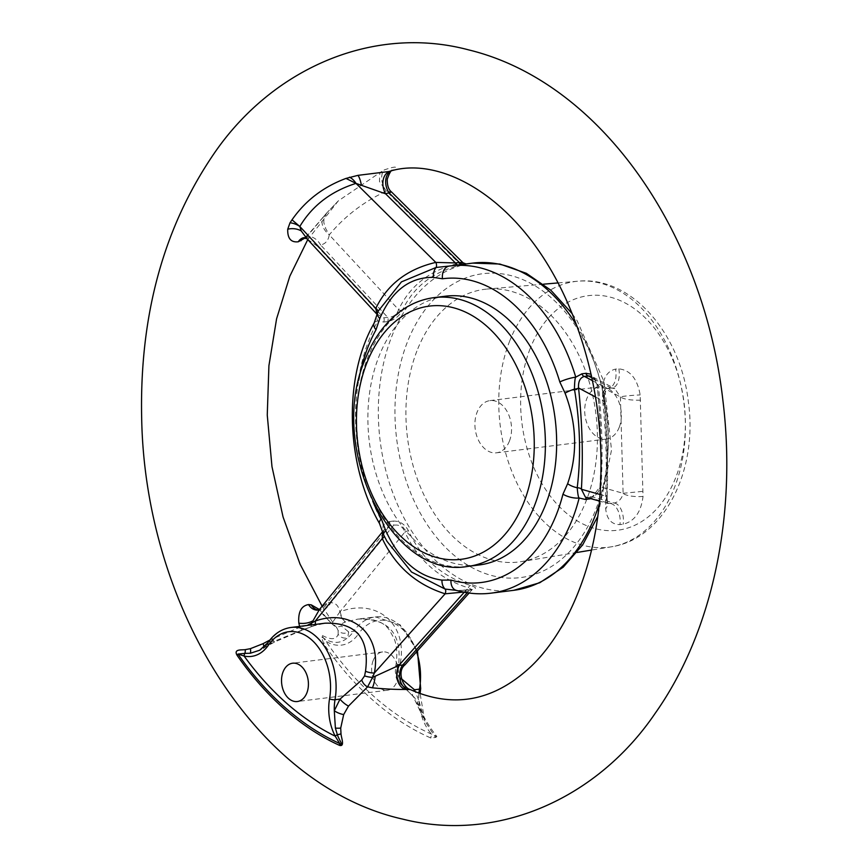 <?xml version="1.0" encoding="UTF-8"?>
<svg xmlns="http://www.w3.org/2000/svg" width="868" height="868" viewBox="0 0 868 868"><rect width="100%" height="100%" fill="white"/><g stroke="black" fill="none" stroke-linecap="round" stroke-linejoin="round"><path stroke-width="0.65" stroke-dasharray="4.34 3.25" d="M509.462 440.987A26.3 18.174 82.9 0 1 496.507 452.814A26.3 18.174 82.9 0 1 475.197 428.976A26.3 18.174 82.9 0 1 489.964 400.615A26.3 18.174 82.9 0 1 508.008 413.233A26.3 18.174 82.9 0 1 509.462 440.987M619.253 427.23A26.3 18.174 -97.1 0 0 617.799 399.486A26.3 18.174 -97.1 0 0 599.755 386.857A26.3 18.174 -97.1 0 0 584.989 415.219A26.3 18.174 -97.1 0 0 606.298 439.056A26.3 18.174 -97.1 0 0 619.253 427.23M416.879 351.084A137.404 94.97 -97.1 0 0 425.255 497.624A137.404 94.97 -97.1 0 0 521.256 561.629A137.404 94.97 -97.1 0 0 595.904 413.852A137.404 94.97 -97.1 0 0 487.1 289.055A137.404 94.97 -97.1 0 0 416.879 351.084M373.142 660.602A19.302 13.345 -97.1 0 0 374.216 680.968A19.302 13.345 -97.1 0 0 387.454 690.234A19.302 13.345 -97.1 0 0 396.969 681.554A19.302 13.345 -97.1 0 0 395.906 661.188A19.302 13.345 -97.1 0 0 382.658 651.922A19.302 13.345 -97.1 0 0 373.142 660.602M401.396 678.624L401.081 678.472A7.855 5.251 -59.2 0 0 402.535 685.872A7.855 5.251 -59.2 0 0 402.698 685.959L414.687 697.785L418.756 705.141C422.976 716.176 429.02 726.646 436.854 736.552L431.537 734.122A321.909 222.49 82.9 0 1 325.76 641.094L321.236 634.877C330.632 640.117 336.263 639.911 338.151 634.258A7.855 7.367 20.1 0 0 347.677 637.665C340.647 643.796 332.607 643.947 323.558 638.132A23.555 9.982 10.5 0 1 321.41 636.808L321.236 634.877M418.756 705.141A7.855 3.505 152.5 0 1 417.258 704.122A7.855 3.505 152.5 0 1 418.756 700.172L424.702 720.787L434.065 735.315A23.555 13.736 24.6 0 0 435.801 737.409L430.853 738.017C410.803 729.153 391.685 716.729 373.479 700.736C355.348 684.776 338.759 665.789 323.721 643.806L321.41 636.808M436.854 736.552L435.801 737.409M414.687 697.785A7.855 5.36 149.9 0 1 413.016 696.245A7.855 5.36 149.9 0 1 413.005 696.234A7.855 5.36 149.9 0 1 413.559 690.971M418.962 693.076A39.255 27.136 -97.1 0 0 418.756 700.172L415.262 691.666M463.425 592.085L468.59 591.26L472.105 589.697L468.319 587.842L400.05 664.259A7.855 2.43 -169.5 0 0 395.841 665.615A7.855 2.43 -169.5 0 0 398.206 667.937C402.904 634.551 389.515 618.276 358.017 619.079L345.876 621.911A7.855 2.723 -109.2 0 1 340.256 611.669C377.45 597.661 408.361 624.841 400.05 664.259L399.866 664.704A7.855 2.463 -168.5 0 0 395.765 666.006A7.855 2.463 -168.5 0 0 398.086 668.393L398.206 667.937M338.151 634.258L338.097 630.418A7.855 6.977 -18.4 0 0 348.697 631.915L347.677 637.665A39.255 27.136 -97.1 0 0 353.699 631.296A3.928 2.235 -145.5 0 1 358.56 633.803A43.183 29.848 82.9 0 1 325.76 641.094A23.555 10.145 -34.3 0 0 323.721 643.806M338.097 630.418L336.415 627.065L332.585 624.298A7.855 7.215 -68.8 0 0 335.384 626.36A7.855 7.215 -68.8 0 0 335.406 626.36A7.855 7.215 -68.8 0 0 341.298 625.893L348.697 631.915L353.699 631.296A54.955 37.986 82.9 0 1 375.41 616.898A54.955 37.986 82.9 0 1 416.586 651.846M317.07 610.128A15.7 11.62 -88.2 0 0 327.399 602.5L319.424 609.52L331.663 623.647L339.855 611.918A7.855 2.615 70.5 0 0 345.41 622.074C341.167 623.658 339.8 624.938 341.298 625.893M374.271 322.82A11.772 6.163 -151.2 0 1 377.83 320.943A164.877 113.958 -97.1 0 0 368.954 340.05A164.877 113.958 -97.1 0 0 383.569 524.565L389.32 521.57A3.928 2.712 -97.1 0 1 389.678 525.791L327.399 602.5L330.719 602.761C335.536 602.62 338.585 605.669 339.855 611.918L404.879 532.051C402.774 526.507 399.02 524.25 393.595 525.303L389.678 525.791L384.513 529.328L382.669 532.475M402.177 665.604C406.354 664.91 405.584 664.606 399.866 664.704C395.797 673.546 396.752 680.642 402.698 685.959L410.293 689.572M401.081 678.472C398.086 676.183 397.099 672.83 398.086 668.393M389.32 521.559L393.237 521.071A3.928 2.712 82.9 0 1 393.595 525.303L330.719 602.761A15.7 11.946 97 0 1 318.968 610.269M335.384 626.36L331.663 623.647L318.957 610.258A15.7 11.946 97 0 1 317.872 610.063M299.547 626.403L299.818 627.228L269.905 640.02M603.076 404.531L602.359 390.329C602.848 378.177 607.242 371.103 615.52 369.106L618.841 368.867C630.211 370.061 637.318 378.741 640.161 394.918L643.025 496.474C641.083 512.131 634.486 521.375 623.224 524.196L619.904 524.597C611.571 524.576 606.84 519.324 605.701 508.854L605.647 495.661C607.025 465.899 606.168 435.519 603.076 404.531L604.573 402.6L604.03 401.504C606.96 433.957 607.86 465.574 606.71 496.366L606.32 499.209L608.012 503.473L614.099 503.049A15.7 8.441 84.3 0 1 623.224 524.196M390.405 171.126L390.068 171.224A15.7 11.36 -107 0 1 390.405 171.126L392.954 170.215C398.445 166.233 395.558 166.124 384.296 169.9A15.7 10.047 64.9 0 0 386.336 191.101L379.446 181.52L379.902 172.569L384.296 169.9M305.373 237.865L326.694 213.018L338.368 200.844L379.902 172.613M271.912 638.718L274.57 642.027L274.255 641.246L304.06 629.278A7.855 3.266 75.3 0 1 303.268 629.799A7.855 3.266 75.3 0 1 299.818 627.228L307.131 625.448M264.002 647.213A7.855 1.573 -115.5 0 1 263.731 648.32A7.855 1.573 -115.5 0 1 263.221 648.244L274.255 641.246L269.254 641.875A39.255 27.136 82.9 0 1 263.221 648.244L259.847 650.175M304.06 629.278L309.453 627.412A7.855 3.331 65.8 0 0 310.212 627.293A7.855 3.331 65.8 0 0 311.406 624.917M315.192 624.439A7.855 2.778 -108.5 0 1 314.249 625.72A7.855 2.778 -108.5 0 1 313.815 625.763L325.12 623.202L314.249 625.72L303.268 629.788L274.57 642.027L259.022 650.588M309.453 627.412L313.815 625.763M464.228 592.247L464.673 591.748A3.928 2.712 82.9 0 1 466.572 590.088A3.928 2.712 82.9 0 1 467.299 590.142L458.554 590.511A164.877 113.958 -97.1 0 0 491.212 593.137M393.237 521.071C399.801 520.93 404.922 524.229 408.578 530.977C421.262 558.384 441.921 576.547 470.543 585.466C476.814 587.462 477.042 588.862 471.216 589.654L467.299 590.142M462.047 264.458C467.863 263.601 467.689 263.774 461.505 264.99C433.316 271.478 413.602 286.603 402.361 310.364C399.03 316.44 394.115 320.173 387.605 321.561L383.689 322.05L377.819 320.954M590.967 498.688L601.209 485.245C602.891 453.074 601.958 419.786 598.399 385.37L591.043 374.173M383.71 534.97A11.772 3.841 153.6 0 0 383.938 535.252C382.842 528.721 382.712 525.151 383.569 524.565A11.772 4.307 -29.2 0 1 379.587 523.643M383.938 535.252L386.954 541.274L384.09 535.491A3.928 2.061 155.4 0 0 384.09 535.491A3.928 2.061 155.4 0 0 383.938 535.252M456.275 590.349L456.232 590.349A11.772 8.17 105.9 0 0 458.554 590.511L470.478 589.6A3.928 2.712 82.9 0 1 471.216 589.654M378.144 311.232L377.689 312.198A3.928 2.637 25 0 0 377.699 312.187A3.928 2.637 25 0 1 377.656 312.274C376.886 317.721 376.951 320.607 377.83 320.943M384.188 535.936A3.928 2.061 155.4 0 0 384.101 535.502C383.2 533.57 383.341 531.52 384.513 529.328M376.907 314.064L383.819 317.851L387.725 317.363C393.161 317.276 396.784 314.715 398.607 309.681C410.228 285.344 430.409 269.861 459.172 263.232C464.239 262.971 464.293 262.711 459.324 262.451M383.689 322.05A3.928 2.712 -97.1 0 0 383.819 317.851L317.352 246.143A15.7 11.262 -107.2 0 0 303.323 237.756A15.7 11.262 -107.2 0 0 303.279 237.767L305.145 237.094A15.7 11.403 67.4 0 1 320.628 244.96L317.352 246.143L307.261 239.036M445.425 296.205A135.441 93.614 -97.1 0 0 378.687 357.095A135.441 93.614 -97.1 0 0 386.184 500.001A135.441 93.614 -97.1 0 0 479.103 564.981M586.833 497.538A3.928 2.712 82.9 0 1 587.549 497.288A3.928 2.712 82.9 0 1 587.842 497.277L585.802 497.245M589.632 498.319A3.928 2.712 82.9 0 1 591.466 496.8L591.466 496.8A3.928 2.712 82.9 0 1 591.748 496.789L587.842 497.277L609.965 503.483A15.7 9.309 -96.2 0 1 619.904 524.597M601.209 485.245A3.928 1.703 3.3 0 0 599.929 486.395L599.929 486.395A3.928 1.703 3.3 0 0 600.027 486.818C598.855 492.427 596.099 495.747 591.748 496.789L614.099 503.049C618.851 501.943 621.857 498.688 623.115 493.295L643.177 491.331M598.399 385.37A3.928 0.966 -6.2 0 1 597.065 384.806A3.928 0.966 -6.2 0 1 597.141 384.578C600.895 419.797 601.86 453.877 600.027 486.818L623.115 493.295L620.403 396.936L614.815 388.647L610.844 387.887L606.721 388.256C603.759 389.602 602.663 392.781 603.455 397.783L604.03 401.504A15.7 2.658 -5.2 0 0 604.378 400.886M591.52 376.289L597.141 384.578L620.403 396.936A15.7 0.998 -3.7 0 1 640.161 394.918M467.244 592.768L468.59 591.26A3.928 2.712 82.9 0 1 470.478 589.6L472.81 589.144L472.105 589.697M408.578 530.977A3.928 2.061 -24.4 0 0 404.879 532.051C417.975 560.099 439.121 578.696 468.319 587.842A3.928 2.127 -73.3 0 1 470.543 585.466M461.505 264.99A3.928 2.289 -102.4 0 1 459.172 263.232L386.336 191.101C363.573 201.821 344.553 216.414 329.265 234.87A15.7 10.698 -140.5 0 1 323.688 216.555A15.7 10.698 -140.5 0 1 323.775 216.447A15.7 10.698 -140.5 0 1 324.144 216.034M402.361 310.364A3.928 2.637 -155.2 0 1 398.607 309.681L329.265 234.87C328.354 240.566 325.467 243.93 320.628 244.96L387.725 317.363A3.928 2.712 -97.1 0 1 387.605 321.561M391.511 191.947L386.336 191.101M390.925 171.039A15.7 11.544 67.6 0 1 391.913 170.562A15.7 11.544 67.6 0 1 392.954 170.215M304.006 237.68A15.7 11.403 67.4 0 1 305.156 237.094M323.656 216.555L326.422 213.419M326.694 213.018C321.051 223.434 325.391 224.085 325.608 228.447L329.265 234.87M602.598 399.833A15.7 2.658 -5.2 0 1 604.378 400.875M592.453 380.683L606.721 388.256A15.7 9.32 -95.6 0 0 608.121 388.311A15.7 9.32 -95.6 0 0 608.153 388.311A15.7 9.32 -95.6 0 0 615.52 369.106M618.841 368.867A15.7 8.463 85.1 0 1 612.092 387.953A15.7 8.463 85.1 0 1 612.059 387.953A15.7 8.463 85.1 0 1 610.844 387.887L591.846 377.775M640.606 400.191C630.537 400.365 623.799 399.28 620.403 396.936M643.025 496.474A15.7 4.101 -179.4 0 1 623.115 493.295M605.419 500.163A15.7 5.685 2.1 0 0 607.101 497.755A15.7 5.685 2.1 0 0 607.101 497.711A15.7 5.685 2.1 0 0 606.71 496.366L600.016 494.489M605.647 495.661L607.209 495.997L607.101 497.755M530.077 348.806A118.2 81.7 -97.1 0 0 606.341 530.522A118.2 81.7 -97.1 0 0 672.657 359.547A118.2 81.7 -97.1 0 0 530.077 348.806M509.44 341.666A133.9 92.55 82.9 0 1 577.871 281.21A133.9 92.55 82.9 0 1 683.908 402.828A133.9 92.55 82.9 0 1 611.159 546.84A133.9 92.55 82.9 0 1 517.599 484.463A133.9 92.55 82.9 0 1 509.44 341.666M420.687 688.541A3.928 1.15 9.8 0 0 419.635 687.521A43.183 29.848 82.9 0 0 431.537 734.122A23.555 15.722 113.8 0 0 430.853 738.017M419.635 687.521A51.038 35.273 -97.1 0 0 401.591 628.465A51.038 35.273 -97.1 0 0 358.56 633.803M290.954 627.477A54.955 37.986 -97.1 0 0 269.254 641.875A3.928 2.235 34.5 0 0 268.049 642.515M407.19 342.567A153.104 105.82 -97.1 0 0 505.968 577.936A153.104 105.82 -97.1 0 0 591.867 356.477A153.104 105.82 -97.1 0 0 407.19 342.567M513.737 590.316A164.877 113.958 82.9 0 1 400.604 511.209A164.877 113.958 82.9 0 1 391.479 337.229A164.877 113.958 82.9 0 1 472.734 263.113M576.753 325.5A164.877 113.958 82.9 0 1 599.148 504.199M374.314 504.916A153.104 105.82 82.9 0 1 358.701 380.282M595.513 396.98L604.03 401.504M602.359 390.329A15.7 8.333 7.9 0 1 604.497 395.428A15.7 8.333 7.9 0 1 604.486 395.461A15.7 8.333 7.9 0 1 603.455 397.783M606.32 499.209A15.7 10.785 167.3 0 1 607.405 501.704A15.7 10.785 167.3 0 1 607.416 501.747A15.7 10.785 167.3 0 1 605.701 508.854M434.163 297.615A135.441 93.614 -97.1 0 0 367.424 358.506A135.441 93.614 -97.1 0 0 374.922 501.411A135.441 93.614 -97.1 0 0 467.841 566.392M496.507 452.814L606.298 439.056M489.964 400.615L599.755 386.857M558.015 282.925L577.871 281.21C631.296 275.666 680.664 333.789 688.324 401.58C698.208 469.577 664.682 538.995 611.159 546.84L591.488 550.073M543.487 284.183L487.1 289.055M577.101 552.449L521.256 561.629M382.658 651.922L292.57 663.217M387.454 690.234L297.377 701.518M357.735 619.123C373.359 618.081 383.927 621.781 389.461 630.233L393.92 638.132C395.146 640.909 398.379 649.611 395.841 665.615L395.309 671.593C396.654 679.145 395.233 679.156 402.535 685.872L413.027 696.234L424.702 720.787M322.126 606.19L335.406 626.36M472.116 589.697L469.121 593.039M338.346 200.823L307.76 239.579M417.465 650.859L400.148 624.83L375.41 616.898L358.017 619.079M424.788 720.982L420.079 693.467M384.481 529.382L382.462 531.856M572.251 313.793L577.177 320.824L603.976 381.519L611.528 450.058L597.672 516.655M377.689 312.176L377.613 314.943M612.092 387.942L614.815 388.647L592.128 376.582C594.255 377.179 595.904 379.924 597.065 384.806C600.786 419.808 601.741 453.671 599.929 486.395C600.32 488.89 597.184 495.736 591.466 496.8L585.39 497.136M318.957 610.258L317.07 610.117M391.696 170.866L390.068 171.224M323.775 216.447L310.473 232.461L305.167 237.105M377.591 314.91L376.875 314.14M604.367 400.875L604.573 402.6M604.464 395.461L604.367 400.886M604.497 395.428C607.112 385.739 606.992 390.155 607.448 388.571L612.059 387.942M607.383 501.704L607.101 497.711M607.416 501.747L608.11 503.559L599.452 501.075M326.368 213.376L337.804 201.376M607.155 495.997C608.218 465.606 607.34 434.477 604.519 402.589"/><path stroke-width="1.3" d="M306.881 692.848A19.302 13.345 82.9 0 1 297.377 701.518A19.302 13.345 82.9 0 1 281.731 684.027A19.302 13.345 82.9 0 1 292.57 663.217A19.302 13.345 82.9 0 1 305.818 672.472A19.302 13.345 82.9 0 1 306.881 692.848M413.559 690.971A7.855 5.36 149.9 0 1 414.481 689.767L401.081 678.472M415.262 691.666L414.481 689.767L419.483 689.138A3.928 1.15 9.8 0 0 420.687 688.541L417.465 650.859M469.121 593.039L405.009 664.801L398.9 665.376L372.546 677.431L374.358 673.025C381.963 634.399 351.8 607.871 315.268 621.065A7.855 2.778 -108.5 0 1 315.192 624.439M343.685 714.548A7.855 2.289 -158.4 0 1 334.299 710.751A39.255 27.136 82.9 0 1 335.026 699.727A54.955 37.986 -97.1 0 0 290.954 627.477L325.153 623.191C356.314 622.323 369.768 638.338 365.515 671.235L364.582 675.901A7.855 1.584 -171.3 0 0 372.546 677.431L367.609 686.838A7.855 4.883 57 0 1 361.75 680.002L340.028 699.098L334.299 710.751L335.384 728.078L337.348 734.686C338.444 738.657 344.412 747.261 339.714 743.518A7.855 5.219 -65.5 0 1 339.431 745.33C345.16 747.131 341.157 737.377 341.005 733.829L340.712 728.068L343.685 714.548L348.513 706.075L367.609 686.838L372.372 687.836C385.576 689.051 396.459 689.583 405.02 689.431L407.602 689.583A15.7 12.065 96.4 0 1 402.177 665.604L467.244 592.768M407.602 689.583L410.173 689.517C451.827 707.995 490.496 701.756 526.214 670.79C564.298 638.208 595.329 570.178 600.189 492.08C604.269 425.57 593.473 362.64 567.813 303.301C522.373 199.26 441.682 154.363 389.048 171.506L357.92 175.358L345.985 178.428C323.384 186.826 305.384 200.627 292.006 219.832L290.021 222.783L287.72 229.206C287.449 238.461 290.975 242.649 298.299 241.771L305.373 237.865M311.406 624.917A7.855 3.331 65.8 0 0 311.384 623.647L319.424 609.52L311.221 604.833L308.531 604.573C301.239 605.831 297.995 612.027 298.831 623.159L299.818 627.228M317.872 610.063A15.7 11.946 97 0 1 311.221 604.833M269.905 640.02L263.08 643.665L250.418 648.656L245.264 649.633C242.031 650.208 233.264 648.711 237.094 655.329A322.885 223.163 -97.1 0 0 339.431 745.33M263.08 643.665A7.855 1.573 -115.5 0 1 264.002 647.213M382.669 532.475L382.267 538.518L315.268 621.065L307.131 625.448M365.515 671.235A7.855 2.485 -170.2 0 0 374.358 673.025L445.132 593.81L463.425 592.085M329.558 698.805A43.183 29.848 -97.1 0 0 332.292 729.456A43.183 29.848 -97.1 0 0 335.222 736.183L339.714 743.518A320.976 221.839 82.9 0 1 237.984 654.06L244.895 653.376A3.928 2.756 102.8 0 0 244.071 656.024A43.183 29.848 -97.1 0 0 249.398 656.555A43.183 29.848 -97.1 0 0 268.472 645.098A51.038 35.273 82.9 0 1 311.504 639.749A51.038 35.273 82.9 0 1 329.558 698.805A3.928 1.15 -170.2 0 0 335.026 699.727L340.028 699.098A7.855 1.996 -141.2 0 0 348.513 706.075M364.582 675.901L361.75 680.002M341.005 733.829A7.855 2.441 174.6 0 1 337.348 734.686A3.928 1.335 -27.4 0 0 335.222 736.183A315.713 218.204 82.9 0 1 244.071 656.024L237.984 654.06A7.855 3.429 -34.8 0 1 237.094 655.329M245.264 649.633A7.855 4.231 80.7 0 1 244.895 653.376L250.309 653.257L259.847 650.175M459.172 263.232C464.239 262.971 464.293 262.711 459.324 262.451A3.928 2.712 -97.1 0 0 462.047 264.458C467.863 263.601 467.689 263.774 461.505 264.99M378.144 311.232L377.656 312.274A11.772 5.783 25.5 0 0 377.591 312.393A11.772 5.783 25.5 0 0 379.772 318.523C391.783 290.813 409.663 277.098 433.414 277.38A11.772 8.496 -92.6 0 1 436.072 267.463L449.407 266.042A11.772 8.506 82.3 0 0 449.353 266.053A11.772 8.506 82.3 0 0 442.485 278.78A153.104 105.82 82.9 0 1 559.806 381.953A11.772 2.007 -16.7 0 1 575.755 377.157C575.061 377.623 574.616 381.616 574.432 389.146A11.772 2.517 160.8 0 0 565.068 393.161C576.894 424.17 577.752 454.355 567.629 483.715A11.772 4.655 17.2 0 0 577.209 487.762C581.083 455.939 580.16 423.063 574.432 389.146A3.928 0.955 173.8 0 0 578.555 387.963C578.153 381.475 580.106 377.623 584.424 376.408A3.928 2.712 82.9 0 1 581.929 373.815L575.755 377.157A164.877 113.958 -97.1 0 0 450.21 265.933A164.877 113.958 -97.1 0 0 449.407 266.042L458.12 264.946A3.928 2.712 82.9 0 1 455.407 262.939L435.79 262.407C407.374 269.058 387.378 284.4 375.779 308.433L376.907 314.064M591.043 374.173L585.846 373.327A3.928 2.712 -97.1 0 0 588.341 375.92L591.52 376.289M599.148 504.199A164.877 113.958 82.9 0 1 513.737 590.316L491.212 593.137A164.877 113.958 -97.1 0 0 579.162 498.004L585.477 499.491L590.967 498.688M358.701 380.282A153.104 105.82 82.9 0 1 376.018 329.764A11.772 6.163 -151.2 0 1 374.119 323.059A11.772 6.163 -151.2 0 1 374.141 323.037A11.772 6.163 -151.2 0 1 374.271 322.82M379.587 523.643A11.772 4.307 -29.2 0 1 379.511 523.523A11.772 4.307 -29.2 0 1 379.5 523.502A11.772 4.307 -29.2 0 1 381.345 518.836A153.104 105.82 82.9 0 1 374.314 504.916M346.039 178.439L355.999 183.387L435.79 262.407A3.928 2.3 77.4 0 1 436.072 267.463L401.428 281.894L378.155 311.211L374.141 323.07C343.012 377.862 345.562 464.488 379.511 523.523L383.656 534.883L386.954 541.274L411.53 572.023L445.132 589.068A11.772 8.3 -79 0 1 441.953 580.117C418.116 576.808 399.389 560.337 385.761 530.695A11.772 3.841 153.6 0 0 383.656 534.883A11.772 3.841 153.6 0 0 383.71 534.97M585.39 497.136L581.419 489.27A3.928 1.693 -176.7 0 0 577.209 487.762C577.795 494.402 578.446 497.809 579.162 498.004A11.772 4.199 -165.7 0 1 562.963 494.174A153.104 105.82 82.9 0 1 450.98 580.074A11.772 8.17 105.9 0 0 456.21 590.349A11.772 8.17 105.9 0 0 456.264 590.359M384.188 535.936A3.928 2.061 155.4 0 1 382.267 538.518C395.32 566.229 416.282 584.652 445.132 593.81A3.928 2.127 107 0 0 445.132 589.068L456.199 590.349C467.863 593.647 479.527 594.58 491.212 593.137M377.732 312.089A3.928 2.637 25 0 0 375.779 308.433L299.818 226.472L292.006 219.832M467.841 566.392L479.103 564.981A135.441 93.614 -97.1 0 0 555.151 418.962A135.441 93.614 -97.1 0 0 445.425 296.205L434.163 297.615C421.87 299.21 410.477 303.865 399.974 311.579C384.741 323.004 373.066 339.117 364.951 359.927C327.095 446.868 390.535 580.399 467.841 566.392A135.441 93.614 -97.1 0 0 543.889 420.372A135.441 93.614 -97.1 0 0 434.163 297.615M585.477 499.501A3.928 2.712 82.9 0 1 586.833 497.538M589.383 499.013A3.928 2.712 82.9 0 1 589.632 498.319M290.021 222.783A15.7 10.655 -149.1 0 1 299.818 226.472C312.285 205.64 331.012 191.275 355.999 183.387L385.598 193.803L391.511 191.947L463.078 262.82L466.105 263.948M308.531 604.573A15.7 11.62 -88.2 0 0 317.07 610.128M464.228 592.247L398.9 665.376A15.7 11.696 -88.6 0 0 405.02 689.431M355.999 183.387A15.7 9.581 72.4 0 0 349.446 177.202M390.068 171.224A15.7 11.36 -107 0 0 385.598 193.803L455.407 262.939L459.324 262.451L388.842 192.642A15.7 11.544 67.6 0 1 390.925 171.039M307.261 239.036L301.239 230.91L299.818 226.472M303.279 237.767A15.7 11.262 -107.2 0 0 298.299 241.771M300.946 240.783A15.7 11.403 67.4 0 1 304.006 237.68M416.586 651.846A54.955 37.986 82.9 0 1 419.483 689.138A39.255 27.136 -97.1 0 0 418.962 693.076M340.712 728.068A7.855 2.072 4.8 0 1 335.384 728.078M250.309 653.257A7.855 3.494 71.4 0 0 250.418 648.656M259.63 650.295L268.049 642.515A3.928 2.235 34.5 0 0 268.472 645.098M372.372 687.836A15.7 3.656 95.3 0 0 375.171 676.497M572.251 313.793L550.844 290.227L526.344 273.312L499.849 264.035L472.734 263.113A164.877 113.958 82.9 0 1 576.753 325.5M458.13 264.946L462.047 264.458M585.846 373.327L581.929 373.815M385.761 530.695L381.345 518.836M450.98 580.074L441.953 580.117M567.629 483.715L562.963 494.174M559.806 381.953L565.068 393.161M433.414 277.38L442.485 278.78M376.018 329.764L379.772 318.523M600.016 494.489L581.419 489.27C583.209 456.611 582.254 422.846 578.555 387.963L595.513 396.98M592.453 380.683L584.424 376.408L588.341 375.92L591.846 377.775M312.241 621.152A15.7 10.275 0.6 0 1 298.831 623.159M361.305 184.83A15.7 3.949 84.4 0 0 357.92 175.358M287.72 229.206A15.7 12.434 175.7 0 1 301.239 230.91M366.632 363.464A127.585 88.178 82.9 0 1 520.529 375.063A127.585 88.178 82.9 0 1 448.951 559.61A127.585 88.178 82.9 0 1 366.632 363.464M558.015 282.925L543.487 284.183M591.488 550.073L577.101 552.449M405.009 664.801C396.34 671.593 403.479 688.031 410.173 689.517M322.126 606.19L300.046 564.113L283.066 516.992L271.977 466.659L267.257 415.056L268.917 365.688L276.588 318.816L289.814 276.23L307.76 239.579M141.679 418.593C145.054 604.095 254.66 785.898 402.752 819.132C497.386 842.98 597.13 798.788 655.101 713.431C712.78 631.958 736.943 514.648 722.903 400.495C704.078 233.742 601.741 82.2 468.709 49.899C374.314 24.673 273.908 67.389 215.145 151.976C163.857 226.233 139.368 315.106 141.679 418.593M420.079 693.467L420.687 688.541M382.462 531.856L319.359 609.607M268.049 642.515C274.114 633.814 281.753 628.801 290.954 627.477M597.672 516.655L582.732 544.779L563.169 567.216L539.777 582.732L513.737 590.316M472.734 263.113L465.704 263.991M451.968 265.716L449.342 266.053M317.07 610.117L319.381 609.575M392.466 170.312C391.229 169.889 389.493 172.851 387.258 179.188C387.128 185.405 388.538 189.658 391.511 191.947M303.333 237.778L307.044 238.798L376.875 314.14M585.488 497.158L599.452 501.075"/></g></svg>
